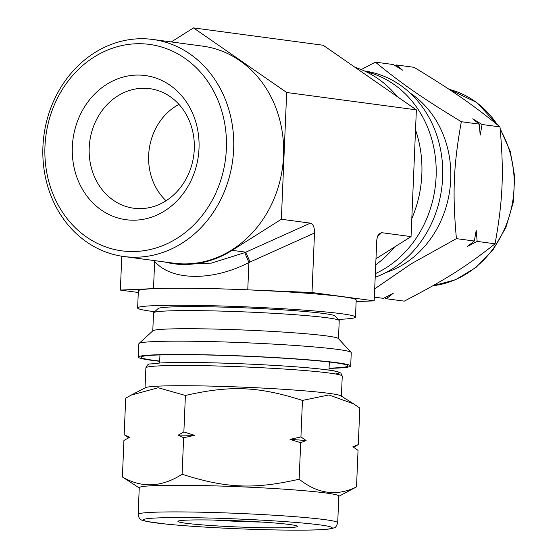 <?xml version="1.0" encoding="UTF-8"?>
<svg xmlns="http://www.w3.org/2000/svg" width="558" height="558" viewBox="0 0 558 558"><rect width="100%" height="100%" fill="white"/><g stroke="black" fill="none" stroke-linecap="round" stroke-linejoin="round"><path stroke-width="0.84" d="M122.397 476.971L123.925 440.464L129.561 437.326L124.169 434.682L125.696 398.175L131.116 395.148L158.13 387.726L185.395 395.462C230.67 385.173 258.208 386.345 302.457 400.428L328.913 394.952L353.737 403.922L359.819 408.1L358.292 444.607L352.872 446.791L358.048 450.39L356.52 486.897C336.886 496.522 317.767 493.963 299.158 479.217C253.883 489.505 226.346 488.341 182.096 474.258C161.681 487.343 141.788 488.25 122.397 476.971L139.249 487.95M353.591 447.258L358.292 444.607M338.818 496.313L356.52 486.897M124.169 434.682L128.626 437.814M185.395 395.462L183.868 431.969L178.232 435.107L183.624 437.751L182.096 474.258M183.624 437.751L194.554 435.317L183.868 431.969M302.457 400.428L300.929 436.935L290 439.362L300.685 442.71L299.158 479.217M300.685 442.71L306.105 440.534L300.929 436.935M178.232 435.107A112.158 5.789 2.4 0 1 194.554 435.317M290 439.362A112.158 5.789 2.4 0 1 306.105 440.534M159.679 361.298A106.278 5.489 2.4 0 1 138.314 357.092A106.278 5.489 2.4 0 1 192.468 354.581A106.278 5.489 2.4 0 1 350.689 365.992A106.278 5.489 2.4 0 1 329.046 368.399M159.693 361.068A103.614 5.35 2.4 0 1 141.132 356.932A103.614 5.35 2.4 0 1 193.779 354.755A103.614 5.35 2.4 0 1 347.899 365.602A103.614 5.35 2.4 0 1 329.06 368.168M374.69 288.849L411.197 263.822L456.416 238.636C452.315 193.131 453.466 165.628 461.32 121.721L479.231 124.12L480.201 135.099L482.07 124.497L499.982 126.896C504.083 172.401 502.932 199.904 495.079 243.804C466.328 266.529 444.963 280.018 404.25 301.139L386.338 298.739L393.306 293.257L383.499 298.363L374.341 297.135M456.416 238.636L474.335 241.028L467.367 246.51L477.167 241.412L476.204 230.426L474.335 241.028M477.167 241.412L495.079 243.804M461.32 121.721C422.483 98.138 402.269 84.118 375.388 62.14L361.228 69.562M482.07 124.497L472.717 118.805L479.231 124.12M375.388 62.14L393.299 64.533L402.653 70.224L396.138 64.916L414.05 67.309C452.887 90.898 473.1 104.911 499.982 126.896M396.138 64.916L394.945 65.53M384.692 297.749L386.338 298.739M375.171 277.284A106.278 92.412 -82.4 0 0 442.592 166.249A106.278 92.412 -82.4 0 0 364.632 71.04M262.211 522.079A54.475 2.811 2.4 0 1 213.421 520.035M208.413 519.958A59.818 3.09 2.4 0 1 297.393 526.215A59.818 3.09 2.4 0 1 237.569 526.961A59.818 3.09 2.4 0 1 178.023 521.214A59.818 3.09 2.4 0 1 208.413 519.958M138.14 514.364L139.256 487.72A99.875 5.155 2.4 0 1 190.145 485.355A99.875 5.155 2.4 0 1 338.825 496.083L337.709 522.727C336.523 526.271 335.33 527.966 334.13 527.812L331.501 528.628C327.211 529.465 319.162 529.954 307.353 530.1C287.377 530.337 263.013 529.849 234.276 528.621C207.29 527.422 184.677 525.915 166.43 524.115L146.698 521.465L142.423 520.279C140.065 519.805 138.635 517.831 138.14 514.364A99.875 5.155 2.4 0 1 189.029 512A99.875 5.155 2.4 0 1 337.709 522.727M131.116 395.148L145.45 387.698A98.271 5.071 2.4 0 1 195.105 385.808A98.271 5.071 2.4 0 1 341.022 395.894L353.737 403.922M138.314 357.092L138.872 343.77A106.278 5.489 2.4 0 1 139.026 343.491A106.278 5.489 2.4 0 1 193.026 341.259A106.278 5.489 2.4 0 1 351.121 352.384A106.278 5.489 2.4 0 1 351.247 352.67L350.689 365.992M139.026 343.491L152.906 330.761A92.928 4.799 2.4 0 1 200.127 328.808A92.928 4.799 2.4 0 1 338.357 338.539L351.121 352.384M152.78 330.88L153.534 312.885A92.928 4.799 2.4 0 1 153.666 312.647A92.928 4.799 2.4 0 1 200.887 310.687A92.928 4.799 2.4 0 1 339.111 320.418A92.928 4.799 2.4 0 1 339.229 320.669L338.476 338.664M153.666 312.647L158.109 308.574A88.659 4.576 2.4 0 1 203.154 306.705A88.659 4.576 2.4 0 1 335.03 315.988L339.111 320.418M375.325 273.657A106.278 92.412 -82.4 0 0 436.084 165.942A106.278 92.412 -82.4 0 0 365.964 71.668M385.99 272.506A98.271 85.444 -82.4 0 0 449.839 189.671A98.271 85.444 -82.4 0 0 410.018 92.963M154.106 260.788L154.65 261.311A10.679 8.454 133.4 0 0 154.824 260.656M356.13 301.641L374.181 300.846L312.006 292.525L247.766 289.825A109.556 5.657 -177.6 0 0 153.506 288.625L154.65 261.311C170.901 280.883 212.612 281.448 248.91 262.511L244.774 252.628L211.51 263.083L178.846 264.408M247.766 289.825L248.91 262.511L250.04 262.009L245.82 252.174L244.774 252.628M312.006 292.525L314.503 233.014C314.552 227.197 313.171 223.904 310.36 223.137L245.82 252.174L232.121 250.34A110.017 95.662 97.6 0 1 173.601 263.704A110.017 95.662 97.6 0 1 164.345 261.925M153.506 288.625L120.361 290.083L121.784 256.206M377.41 236.759L381.595 232.672L378.589 234.241L377.445 236.648L376.79 239.877L374.181 300.846M120.361 290.083L138.279 292.483M166.082 200.74A57.146 49.69 97.6 0 1 178.979 104.381M171.271 41.934L193.507 27.9L286.673 92.495L281.358 219.259L310.36 223.137M281.358 219.259L232.121 250.34M375.694 264.869A110.017 95.662 -82.4 0 0 394.485 247.068M411.804 218.603A110.017 95.662 -82.4 0 0 415.522 129.833M397.24 96.597A110.017 95.662 -82.4 0 0 354.972 67.288M144.271 88.255A60.32 52.452 -82.4 0 0 89.301 146.077A60.32 52.452 -82.4 0 0 136.264 208.497A60.32 52.452 -82.4 0 0 193.731 155.403A60.32 52.452 -82.4 0 0 152.25 89.064A60.32 52.452 -82.4 0 0 144.271 88.255M142.869 38.739A109.487 95.195 -82.4 0 0 43.301 141.048A109.487 95.195 -82.4 0 0 123.764 256.499A109.487 95.195 -82.4 0 0 232.644 160.606A109.487 95.195 -82.4 0 0 152.808 39.465A109.487 95.195 -82.4 0 0 142.869 38.739M152.808 39.465L202.714 46.14A109.487 95.195 97.6 0 1 282.55 167.281A109.487 95.195 97.6 0 1 173.671 263.174L123.764 256.499M140.03 43.719A104.144 90.556 -82.4 0 0 54.942 198.585A104.144 90.556 -82.4 0 0 212.047 200.587A104.144 90.556 -82.4 0 0 140.03 43.719M138.712 75.065A72.728 63.235 -82.4 0 0 79.299 183.212A72.728 63.235 -82.4 0 0 189.009 184.614A72.728 63.235 -82.4 0 0 138.712 75.065M286.673 92.495L416.366 109.856L323.194 45.254L193.507 27.9M381.595 232.672L411.051 236.613L416.366 109.856M375.946 258.766L411.051 236.613M338.169 319.392A109.019 5.629 -177.6 0 0 355.488 317.084L356.199 300.03A109.019 5.629 -177.6 0 0 247.508 289.839A109.019 5.629 -177.6 0 0 138.349 290.899L137.631 307.953A109.019 5.629 -177.6 0 0 154.692 311.706M355.488 317.084A109.019 5.629 -177.6 0 0 246.796 306.893A109.019 5.629 -177.6 0 0 137.631 307.953M191.422 517.678A94.532 4.883 2.4 0 1 332.143 527.875A94.532 4.883 2.4 0 1 189.539 526.061A94.532 4.883 2.4 0 1 191.422 517.678M145.045 387.908L145.882 367.882A98.271 5.071 2.4 0 1 195.956 365.56A98.271 5.071 2.4 0 1 342.249 376.113L341.412 396.138M197.658 362.574A95.062 4.91 2.4 0 1 303.099 367.408A95.062 4.91 2.4 0 1 335.504 373.972M432.855 285.759A99.875 86.839 -82.4 0 0 500.226 129.435M497.269 124.664A99.875 86.839 -82.4 0 0 449.099 89.336M250.04 262.009L314.503 233.014M145.882 367.882C146.949 365.058 148.505 363.746 150.555 363.949L160.292 362.972C169.179 362.505 181.608 362.372 197.567 362.567C240.986 363.049 302.541 366.487 326.807 369.815C334.082 370.596 338.79 371.726 340.924 373.204L342.249 376.113M328.976 370.107L329.318 362.016M159.609 363.014L159.951 354.916M449.078 89.322L476.637 102.428L498.266 125.48M500.128 128.459L510.249 151.385L514.699 176.691L513.2 202.666L505.848 227.552L493.139 249.663L475.918 267.505L455.335 279.844L432.764 285.808M180.325 264.611L178.888 264.415M173.601 263.704L179.676 264.52"/></g></svg>
